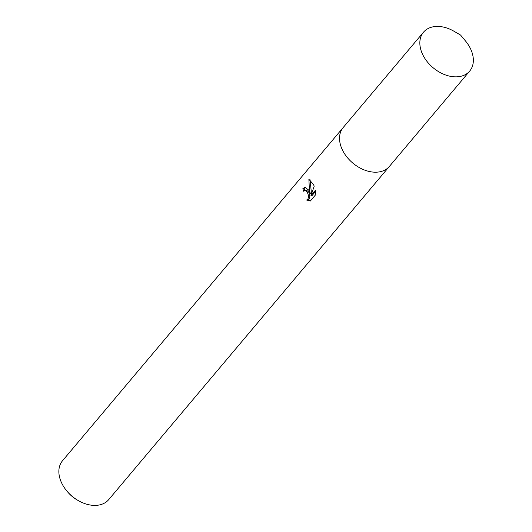 <?xml version="1.0" encoding="UTF-8"?>
<svg xmlns="http://www.w3.org/2000/svg" width="532" height="532" viewBox="0 0 532 532"><rect width="100%" height="100%" fill="white"/><g stroke="black" fill="none" stroke-linecap="round" stroke-linejoin="round"><path stroke-width="0.8" d="M315.862 194.479L310.349 201.016L306.605 200.005L307.882 199.241L308.693 196.222L307.237 191.839L305.002 190.496L303.712 191.287A30.184 21.007 -139.9 0 1 302.888 188.601L304.929 187.304L308.72 190.084L310.242 193.508L309.378 189.299L308.886 179.297L313.468 184.444L314.206 186.167L310.974 195.55L315.436 190.25L315.855 194.473M342.788 128.026L62.53 460.745A30.184 21.007 40.1 0 0 61.779 483.242A30.184 21.007 40.1 0 0 66.806 490.956A30.184 21.007 40.1 0 0 78.204 500.552A30.184 21.007 40.1 0 0 108.701 499.634L388.959 166.915M66.806 490.956L67.537 491.827A25.656 17.855 40.1 0 0 77.22 499.987L78.204 500.552M306.086 190.363L308.001 191.168L308.919 192.491L309.903 196.069L309.099 199.081L306.598 200.012M307.815 199.852L310.528 200.803M305.541 187.311L304.118 188.448A28.675 19.957 40.1 0 0 304.716 190.562M304.118 188.448L302.888 188.601M310.096 179.796L311.446 193.349L310.242 193.508M315.636 191.301L312.191 195.397L310.974 195.55M434.438 26.6A30.184 21.007 40.1 0 0 423.512 32.193A30.184 21.007 40.1 0 0 427.13 61.599A30.184 21.007 40.1 0 0 458.757 76.675A30.184 21.007 40.1 0 0 469.683 71.082A30.184 21.007 40.1 0 0 465.407 40.871L460.559 35.059L454.015 31.268A30.184 21.007 40.1 0 0 434.438 26.6M423.512 32.193L343.207 127.507A30.198 21.014 40.1 0 0 346.824 156.927A30.198 21.014 40.1 0 0 378.465 172.016A30.198 21.014 40.1 0 0 389.397 166.416L469.683 71.082M305.002 190.496L306.199 190.343"/></g></svg>
